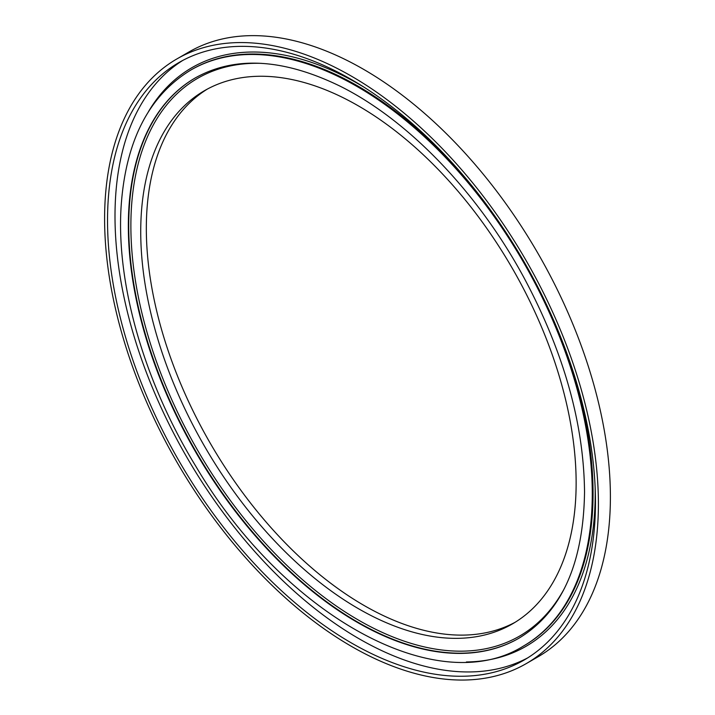 <?xml version="1.0" encoding="UTF-8"?>
<svg xmlns="http://www.w3.org/2000/svg" width="715" height="715" viewBox="0 0 715 715"><rect width="100%" height="100%" fill="white"/><g stroke="black" fill="none" stroke-linecap="round" stroke-linejoin="round"><path stroke-width="1.07" d="M576.138 482.991A307.879 177.758 -120 0 0 441.745 173.155A307.879 177.758 -120 0 0 204.499 90.671A307.879 177.758 -120 0 0 204.49 446.178A307.879 177.758 -120 0 0 512.369 623.936A307.879 177.758 -120 0 0 576.138 482.991M207.323 89.098A307.879 177.758 -120 0 0 210.094 442.951A307.879 177.758 -120 0 0 515.149 622.273M526.088 663.699L538.082 656.772A349.17 201.594 -120 0 0 610.396 496.925A349.17 201.594 -120 0 0 457.984 145.538A349.17 201.594 -120 0 0 188.912 51.989L176.918 58.916A349.17 201.594 -120 0 0 176.918 462.104A349.17 201.594 -120 0 0 526.088 663.699A349.17 201.594 -120 0 0 598.401 503.852A349.17 201.594 -120 0 0 445.99 152.465A349.17 201.594 -120 0 0 176.918 58.916M595.47 502.162A345.023 199.199 -120 0 0 444.864 154.941A345.023 199.199 -120 0 0 178.991 62.509A345.023 199.199 -120 0 0 178.991 460.907A345.023 199.199 -120 0 0 524.006 660.106A345.023 199.199 -120 0 0 595.47 502.162M182.763 60.426A345.023 199.199 -120 0 0 186.454 456.59A345.023 199.199 -120 0 0 527.706 657.88M261.574 63.367A322 185.909 -120 0 0 197.563 450.182A322 185.909 -120 0 0 564.564 588.15M195.535 77.774A323.529 186.794 -120 0 0 195.731 451.237A323.529 186.794 -120 0 0 519.063 638.146M466.412 661.965A334.084 192.889 -120 0 0 595.202 493.386A334.084 192.889 -120 0 0 595.148 487.55M363.998 87.185A334.084 192.889 -120 0 0 148.577 111.46M523.389 646.092A332.573 192.013 -120 0 0 592.27 493.842A332.573 192.013 -120 0 0 447.098 159.15A332.573 192.013 -120 0 0 190.816 70.052C148.791 95.658 125.563 141.132 121.121 206.474C116.116 284.23 144.376 382.266 195.767 466.198C283.283 614.516 436.49 700.477 523.389 646.092L524.184 645.636A332.573 192.013 -120 0 0 593.066 493.386A332.573 192.013 -120 0 0 559.005 332.958M479.801 195.776A332.573 192.013 -120 0 0 191.629 69.578L190.816 70.052M195.338 77.89A323.529 186.794 -120 0 0 195.338 451.469A323.529 186.794 -120 0 0 518.867 638.254C561.552 612.424 583.449 563.67 584.539 492C583.806 422.869 563.447 351.119 523.469 276.759C477.316 191.763 407.613 119.512 339.75 86.006C283.086 58.532 234.94 55.824 195.338 77.89"/></g></svg>
